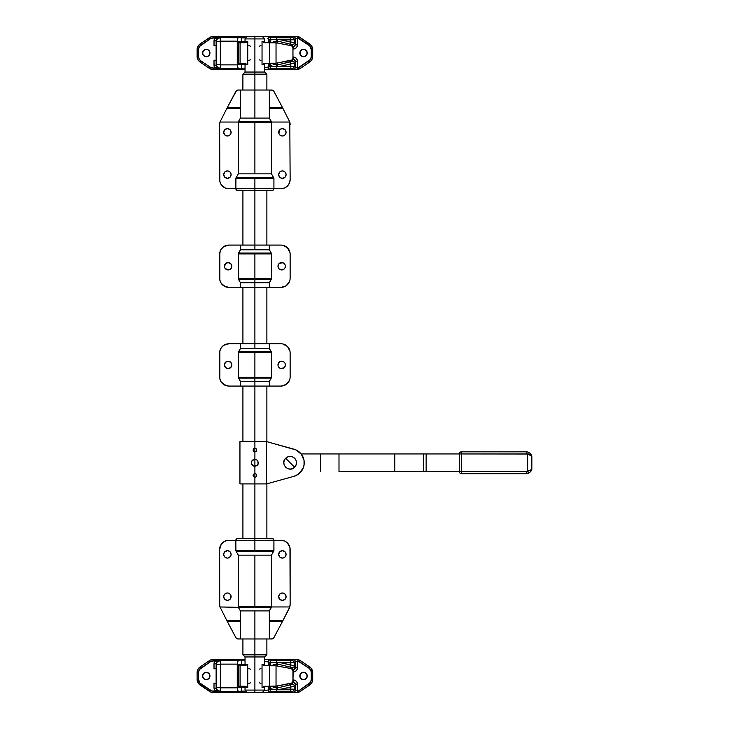 <?xml version="1.0" encoding="UTF-8"?>
<svg xmlns="http://www.w3.org/2000/svg" width="729" height="729" viewBox="0 0 729 729"><rect width="100%" height="100%" fill="white"/><g stroke="black" fill="none" stroke-linecap="round" stroke-linejoin="round"><path stroke-width="1.09" d="M266.504 69.583L293.896 69.583L291.755 68.298L275.981 68.271L264.572 69.583L296.976 69.547L297.45 67.642L295.345 67.305A2.114 2.096 135 0 1 293.231 69.41L295.281 69.583M300.111 51.604A3.7 3.7 0 0 0 299.829 53.017A3.7 3.7 0 0 1 303.528 49.317A3.7 3.7 0 0 1 307.228 53.017A3.7 3.7 0 0 0 306.945 51.604M306.608 50.957L306.945 51.595A3.7 3.7 0 0 0 300.111 51.595L302.116 49.599L304.941 49.599L306.945 51.595L306.945 54.429L304.941 56.434L302.116 56.434L300.111 54.429L300.111 51.595M202.835 51.604A3.7 3.7 0 0 0 202.553 53.017A3.7 3.7 0 0 1 206.252 49.317A3.7 3.7 0 0 1 209.952 53.017A3.7 3.7 0 0 0 209.679 51.604M209.67 51.595A3.7 3.7 0 0 0 202.835 51.595L204.84 49.599L207.674 49.599L209.67 51.595L209.67 54.429L207.674 56.434L204.84 56.434L202.835 54.429L202.835 51.595M294.407 36.45L241.017 36.805L241.536 41.735L245.026 41.735L238.401 41.735L238.401 64.289L241.536 64.289L241.536 68.171L245.026 68.171L241.536 68.171L240.962 69.091L243.768 69.574L219.648 69.583L214.745 68.171L216.613 67.186L216.121 65.2L214.007 65.2L216.121 65.2L216.121 40.833L216.121 45.435L214.007 45.918L214.053 40.059L214.745 37.862L210.918 38.409L199.518 46.483L198.543 49.025L198.498 56.315L198.871 58.338L200.439 60.571L210.918 67.624L214.745 68.171L214.053 65.975L214.007 60.106L216.121 60.589L216.203 64.343L220.349 64.872L220.349 41.161L237.271 41.161L237.973 37.744L240.962 36.942L241.536 37.862L241.536 41.735L238.401 41.735L238.401 64.289L241.536 64.289L241.536 68.171L240.962 69.091L238.155 68.389L237.417 66.758L237.271 41.161L237.271 64.872L220.349 64.872L220.349 41.161L216.121 41.817L217.36 38.865L220.349 37.644L220.349 36.45L213.342 36.45L219.648 36.45L213.342 36.45L210.307 37.133L199.518 44.396L197.559 47.185L197.14 57.172L197.914 59.623L199.518 61.637L209.405 68.371L212.303 69.501L245.026 69.583L213.342 69.583A7.053 7.053 0 0 1 209.405 68.371A7.053 7.053 0 0 0 213.342 69.583L220.349 69.583L220.349 68.389L238.155 68.389L243.768 69.574L220.349 69.574L220.349 68.389L238.155 68.389L237.271 64.872L220.349 64.872L220.349 68.389L217.36 67.168L216.121 64.216L216.613 67.186L219.511 69.547L245.026 69.583M267.06 69.583L276.792 68.271L276.792 64.99L276.792 66.558L281.02 66.166L277.631 66.558L277.448 64.99L271.826 63.232L273.785 64.589L277.448 64.99L291.773 61.263A2.114 2.069 23.8 0 1 294.316 63.295A2.114 2.069 -156.2 0 0 291.773 61.263L293.204 59.04L293.149 56.953C295.755 57.154 297.195 58.557 297.45 61.172L295.345 61.172L293.204 59.04L291.718 61.318L290.324 61.837L290.798 63.86L294.316 63.295L295.309 60.753L294.407 59.377L292.821 59.049L292.958 56.962L296.193 58.147L297.368 60.343L297.45 67.642L295.555 67.433L294.316 66.275L281.02 66.166L290.798 63.86L281.02 66.166L290.798 66.166L290.798 63.86L290.798 66.166L294.316 66.275L294.316 63.295L295.345 61.172L295.345 67.305L294.316 66.275L294.316 63.295L290.798 63.86L290.324 61.837L277.448 64.99L277.448 62.967L277.631 66.558L276.792 66.558L276.792 68.271L290.798 68.271L292.201 68.38L293.231 69.41A2.114 2.096 -45 0 0 295.345 67.305L295.345 61.172L297.45 61.172L297.815 67.997L310.262 59.55L311.237 57.008L311.283 49.709L309.834 45.936L297.815 38.026L297.122 46.492L295.537 48.406L293.987 49.016L292.958 49.071L293.204 46.984L291.718 44.706L290.598 44.259L277.448 41.034L273.785 41.444L271.826 42.792L277.448 41.034L277.448 43.057L277.448 41.043L290.324 44.196L290.798 39.867L281.02 39.867L294.316 42.729L294.316 39.758L295.345 38.728L295.345 44.852L294.316 42.729L294.316 39.758L290.798 39.867L290.798 42.173L281.02 39.867L294.316 39.758L295.555 38.591L297.45 38.391L297.45 44.852L295.345 44.852L295.345 38.728L297.45 38.391M309.588 43.868L308.795 45.034A5.641 5.641 0 0 1 311.283 49.709L311.283 56.315A5.641 5.641 0 0 1 308.795 60.99L299.592 67.205L300.384 68.371A7.053 7.053 0 0 1 297.696 69.465L296.439 69.583L300.384 68.371L310.272 61.637L311.866 59.623L312.695 56.315L312.641 48.852L311.42 45.672L300.384 37.653L296.439 36.45L297.696 36.568A7.053 7.053 0 0 1 300.384 37.653A7.053 7.053 0 0 0 297.696 36.568L295.546 36.45L297.696 36.568L297.815 38.026A5.641 5.641 0 0 1 299.592 38.828L300.384 37.653L299.592 38.828L308.795 45.034L309.588 43.868A7.053 7.053 0 0 1 312.695 49.709A7.053 7.053 0 0 0 309.588 43.868L300.384 37.653M264.8 36.45L243.741 36.45L238.155 37.644L220.349 37.644L220.349 36.45L243.768 36.45L219.511 36.477L216.613 38.847L216.121 40.833L214.007 40.833L216.121 40.833L216.613 38.847L214.745 37.862L220.349 36.45L217.269 37.899M261.438 36.45L264.536 36.45M265.757 69.583L264.764 69.583M306.608 55.067L306.144 55.632M203.181 50.957L203.637 50.401M203.181 55.067L202.835 54.429A3.7 3.7 0 0 0 209.952 53.017A3.7 3.7 0 0 1 206.252 56.716A3.7 3.7 0 0 1 202.553 53.017A3.7 3.7 0 0 0 202.835 54.429M297.45 38.382L297.951 36.887L296.475 36.459L293.231 36.623L292.201 37.653L293.896 36.45L267.06 36.45L272.682 37.571L292.201 37.653A2.114 2.096 45 0 1 294.316 39.758A2.114 2.096 -135 0 0 292.201 37.653L290.798 37.762L290.798 39.867L290.798 37.762L276.792 37.762L276.792 39.466L281.02 39.867L277.631 39.466L277.448 41.043L277.631 39.466L276.792 39.466L276.792 37.762L265.812 36.45M290.798 42.173L290.324 44.196L291.773 44.77L292.821 46.975L294.416 46.656L295.345 44.852L294.316 42.729L292.675 42.391M269.976 40.532L268.463 42.792L269.976 40.532L271.553 39.721L269.976 39.548L269.976 40.532A2.114 1.905 33.8 0 0 272.026 42.501A2.114 1.905 -146.2 0 1 269.976 40.532L269.976 39.548A2.114 2.032 -71.9 0 1 272.026 37.443A2.114 2.032 108.1 0 0 269.976 39.548L276.792 39.466L276.792 41.034L276.792 39.466L271.553 39.721L269.976 40.532M268.245 42.792L268.245 38.983L269.976 39.548L268.245 38.983L268.245 42.792M268.463 63.232L269.976 66.485L268.245 67.05L268.245 63.232L268.245 67.05L264.764 67.551L268.245 67.05A2.114 2.032 71.9 0 0 270.286 69.155A2.114 2.032 -108.1 0 1 268.245 67.05L271.553 66.303L269.976 65.492L269.976 66.485A2.114 2.032 71.9 0 0 272.026 68.59A2.114 2.032 -108.1 0 1 269.976 66.485L273.922 66.494L269.976 65.492A2.114 1.905 -33.8 0 1 272.026 63.532A2.114 1.905 146.2 0 0 269.976 65.492L268.463 63.232M241.536 64.289L245.026 64.289L241.536 64.289M299.829 53.017A3.7 3.7 0 0 0 306.945 54.438A3.7 3.7 0 0 0 307.228 53.017A3.7 3.7 0 0 1 303.528 56.716A3.7 3.7 0 0 1 299.829 53.017M200.193 62.156L200.985 60.99A5.641 5.641 0 0 1 198.498 56.315L198.498 49.709A5.641 5.641 0 0 1 200.985 45.034L210.189 38.828A5.641 5.641 0 0 1 213.342 37.862L214.745 37.862L214.007 40.833L214.007 45.918L216.121 45.435L216.121 60.589L214.007 60.106L214.007 65.2L214.745 68.171L219.511 69.547A2.114 1.686 -73.5 0 0 219.083 69.547L216.613 67.186L213.342 68.171A5.641 5.641 0 0 1 210.189 67.205L200.985 60.99L200.193 62.156A7.053 7.053 0 0 1 197.094 56.315A7.053 7.053 0 0 0 200.193 62.156L209.405 68.371L210.189 67.205L209.405 68.371M197.094 49.709L198.498 49.709L197.094 49.709A7.053 7.053 0 0 1 200.193 43.868A7.053 7.053 0 0 0 197.094 49.709L197.094 56.315L198.498 56.315L197.094 56.315M209.405 37.653L210.189 38.828L209.405 37.653A7.053 7.053 0 0 1 213.342 36.45A7.053 7.053 0 0 0 209.405 37.653L200.193 43.868L200.985 45.034L200.193 43.868M312.695 56.315L311.283 56.315L312.695 56.315A7.053 7.053 0 0 1 309.588 62.156A7.053 7.053 0 0 0 312.695 56.315L312.695 49.709L311.283 49.709L312.695 49.709M267.297 38.746L268.245 38.983A2.114 2.032 -71.9 0 1 270.286 36.878A2.114 2.032 108.1 0 0 268.245 38.983L267.297 38.746M241.536 37.862L245.308 37.862L241.536 37.862M237.973 37.744L220.349 37.644L220.349 41.161L237.271 41.161L237.973 37.744M220.349 41.161L220.349 37.644C217.78 37.89 216.376 39.284 216.121 41.817L220.349 41.161M220.349 68.389L220.349 64.872L216.121 64.216C216.376 66.749 217.78 68.143 220.349 68.389M213.342 68.171L213.342 69.583L213.342 68.171M213.342 37.862L213.342 36.45L213.342 37.862M308.795 60.99L309.588 62.156L308.795 60.99M300.384 68.371L299.592 67.205A5.641 5.641 0 0 1 297.815 67.997L297.678 69.364L295.546 69.583L297.696 69.465A7.053 7.053 0 0 0 300.384 68.371L309.588 62.156M297.678 69.364L297.815 67.997L298.061 68.763M294.316 66.275A2.114 2.096 135 0 1 292.201 68.38A2.114 2.096 -45 0 0 294.316 66.275M290.798 66.166L290.798 68.271L290.798 66.166M276.792 66.558L273.922 66.494L276.792 66.558M293.231 36.623A2.114 2.096 45 0 1 295.345 38.728A2.114 2.096 -135 0 0 293.231 36.623M291.773 44.77A2.114 2.069 -23.8 0 0 294.316 42.729A2.114 2.069 156.2 0 1 291.773 44.77M297.45 44.852C297.195 47.467 295.764 48.87 293.149 49.08L293.204 46.984L295.345 44.852L297.45 44.852M219.648 36.45L219.083 36.477A2.114 1.686 -106.5 0 0 219.511 36.477L214.745 37.862L216.613 38.847M243.741 659.417L219.511 659.453L243.768 659.426L240.962 659.909L241.536 660.829L241.536 664.711L245.026 664.711L238.401 664.711L238.401 687.265L241.536 687.265L241.536 691.138L245.308 691.138L241.536 691.138L241.017 692.195L243.768 692.55L220.349 692.55L220.349 691.356L238.155 691.356L237.271 687.839L220.349 687.839L220.349 691.356L217.36 690.135L216.121 687.183L220.349 687.839L220.349 664.128L237.271 664.128L237.271 687.839L220.349 687.839L220.349 664.128L237.271 664.128L238.155 660.611L220.349 660.611L220.349 659.426L243.768 659.426L238.155 660.611L220.349 660.611L220.349 659.426L245.026 659.417L213.342 659.417L210.307 660.11L200.193 666.844L197.914 669.377L197.14 671.828L197.094 679.291L198.37 683.328L210.307 691.867L213.342 692.55L219.648 692.55L214.745 691.138L216.613 690.153L216.121 688.167L214.007 688.167L214.007 683.082L216.085 683.556L216.121 687.183L216.121 668.411L214.007 668.894L214.053 663.026L214.745 660.829L210.918 661.376L199.518 669.45L198.543 671.992L198.498 679.291L199.946 683.064L211.692 690.892L214.745 691.138L214.007 688.167L216.121 688.167L216.121 687.183L216.613 690.153L219.648 692.55L213.342 692.55L220.349 692.55L220.349 691.356L238.155 691.356L240.962 692.058L237.973 691.256L237.271 687.839L237.335 662.834L237.973 660.72L240.962 659.909L241.536 660.829L241.536 664.711L238.401 664.711L238.401 687.265L241.536 687.265L241.017 692.195L248.343 692.55L220.349 692.55L266.504 692.55M248.343 692.55L293.896 692.55L291.545 691.256L276.792 691.238L267.06 692.55L296.475 692.541L297.45 692.422L297.45 690.609L295.345 690.272A2.114 2.096 135 0 1 293.231 692.377L295.281 692.55M292.11 686.691L281.02 689.133L290.798 689.133L290.798 686.827L290.798 689.133L294.316 689.242L294.316 686.271L295.345 684.148L295.345 690.272L294.316 689.242L294.316 686.271L292.083 686.691M306.945 677.396A3.7 3.7 0 0 0 302.808 672.357A3.7 3.7 0 0 0 299.829 675.983A3.7 3.7 0 0 1 303.528 672.284A3.7 3.7 0 0 1 307.228 675.983L306.144 678.599L303.528 679.683L300.913 678.599L299.829 675.983L300.913 673.368L303.528 672.284L306.144 673.368L307.228 675.983A3.7 3.7 0 0 1 303.528 679.683A3.7 3.7 0 0 1 299.829 675.983A3.7 3.7 0 0 0 300.111 677.396M209.679 677.396A3.7 3.7 0 0 0 205.532 672.357A3.7 3.7 0 0 0 202.553 675.983A3.7 3.7 0 0 1 206.252 672.284A3.7 3.7 0 0 1 209.952 675.983L208.868 678.599L206.252 679.683L203.637 678.599L202.553 675.983L203.637 673.368L206.252 672.284L208.868 673.368L209.952 675.983A3.7 3.7 0 0 1 206.252 679.683A3.7 3.7 0 0 1 202.553 675.983A3.7 3.7 0 0 0 202.835 677.396M216.121 664.784L216.121 668.411L216.449 663.19L217.36 661.832L220.349 660.611L220.349 664.128L216.121 664.784L220.349 664.128L220.349 660.611C217.78 660.857 216.376 662.251 216.121 664.784M290.798 665.14L290.798 662.834L281.02 662.834L294.316 665.705L294.316 662.725L295.345 661.695L295.345 667.828L294.316 665.705L294.316 662.725L290.798 662.834L290.798 665.14L281.02 662.834L294.316 662.725L295.555 661.567L297.45 661.358L297.122 669.459L295.537 671.373L293.149 672.047L293.204 669.96L291.773 667.737L290.598 667.235L277.448 664.01L273.785 664.411L271.826 665.768L277.448 664.01L277.448 666.033L277.448 664.01L290.324 667.163L290.798 665.14L290.324 667.163L291.773 667.737A2.114 2.069 -23.8 0 0 294.316 665.705L292.675 665.358M267.06 692.55L276.792 691.238L276.792 687.966L276.792 689.534L277.631 689.534L277.448 687.966L290.324 684.804L290.798 686.827L290.324 684.804L291.773 684.23A2.114 2.069 23.8 0 1 294.316 686.271A2.114 2.069 -156.2 0 0 291.773 684.23L293.204 682.016L293.149 679.92C295.755 680.121 297.195 681.533 297.45 684.148L295.345 684.148L293.204 682.016L291.29 684.513L277.448 687.957L271.826 686.208L273.785 687.556L277.448 687.966L277.631 689.534L281.02 689.133L276.792 689.534L276.792 691.238L290.798 691.238L290.798 689.133L290.798 691.238L292.201 691.347A2.114 2.096 -45 0 0 294.316 689.242A2.114 2.096 135 0 1 292.201 691.347L293.231 692.377A2.114 2.096 -45 0 0 295.345 690.272L294.316 689.242L281.02 689.133L294.316 686.271L295.345 684.148L297.45 684.148L297.45 690.609L295.345 690.272L295.19 683.319L294.407 682.344L292.821 682.025L292.958 679.929L293.978 679.984L295.537 680.594L297.122 682.508L297.45 690.609L299.592 690.172L300.384 691.347A7.053 7.053 0 0 1 297.696 692.432L296.439 692.55L299.473 691.867L309.588 685.132L311.866 682.599L312.641 680.148L312.641 671.828L310.882 667.964L300.384 660.629L297.478 659.499L264.8 659.417M213.342 659.417L219.648 659.417L213.342 659.417A7.053 7.053 0 0 0 209.405 660.629A7.053 7.053 0 0 1 213.342 659.417L213.342 660.829L213.342 659.417M294.407 659.417L296.439 659.417L293.896 659.417L290.798 660.729L272.026 660.41A2.114 2.032 108.1 0 0 269.976 662.515L269.976 663.508L271.553 662.697L268.245 661.95L269.976 662.515A2.114 2.032 -71.9 0 1 272.026 660.41L270.286 659.845A2.114 2.032 108.1 0 0 268.245 661.95L264.764 661.449L268.245 661.95L268.245 665.768L268.245 661.95A2.114 2.032 -71.9 0 1 270.286 659.845L274.459 660.684L291.062 660.729L293.896 659.417L265.812 659.417M265.757 692.55L264.736 692.55M309.588 666.844L308.795 668.01A5.641 5.641 0 0 1 311.283 672.685L311.283 679.291A5.641 5.641 0 0 1 308.795 683.966L299.592 690.172L310.262 682.517L311.237 679.975L311.283 672.685L310.909 670.662L309.342 668.429L297.815 661.003L297.45 667.828L295.345 667.828L295.345 661.695L297.815 661.003A5.641 5.641 0 0 1 299.592 661.795L300.384 660.629A7.053 7.053 0 0 0 297.696 659.535A7.053 7.053 0 0 1 300.384 660.629L299.592 661.795L308.795 668.01L309.588 666.844A7.053 7.053 0 0 1 312.695 672.685A7.053 7.053 0 0 0 309.588 666.844L300.384 660.629M306.608 673.933L306.945 674.571M306.608 678.043L306.144 678.599M203.181 673.933L203.637 673.368M203.181 678.043L202.835 677.405A3.7 3.7 0 0 0 209.67 677.405M277.448 687.957L277.448 685.943L277.448 687.957M292.821 669.951L294.416 669.623L295.19 668.648L294.316 665.705A2.114 2.069 156.2 0 1 291.773 667.737L293.204 669.96L295.345 667.828L297.45 667.828C297.195 670.434 295.764 671.846 293.149 672.047L292.958 681.278L292.211 682.891L277.002 686.025A10.57 10.57 0 0 1 276.036 686.162L269.694 686.208L269.694 665.768L276.036 665.814L276.036 686.162L276.036 665.814A10.57 10.57 0 0 1 277.002 665.941L291.226 668.611L292.83 669.969L292.466 669.34A2.114 2.114 0 0 1 292.958 670.689L292.958 681.278L292.958 670.689L292.293 670.689M269.976 663.508L268.463 665.768L269.976 663.508A2.114 1.905 33.8 0 0 272.026 665.468A2.114 1.905 -146.2 0 1 269.976 663.508L269.976 662.515L281.02 662.834L277.631 662.442L277.448 664.01L277.631 662.442L276.792 662.442L276.792 660.729L276.792 664.01L276.792 662.442L271.553 662.697L269.976 663.508M268.463 686.208L269.976 689.452L268.245 690.017L268.245 686.208L268.245 690.017L264.718 690.518L268.245 690.017A2.114 2.032 71.9 0 0 270.286 692.122A2.114 2.032 -108.1 0 1 268.245 690.017L271.553 689.279L269.976 688.468L269.976 689.452A2.114 2.032 71.9 0 0 272.026 691.557A2.114 2.032 -108.1 0 1 269.976 689.452L273.922 689.461L269.976 688.468A2.114 1.905 -33.8 0 1 272.026 686.499A2.114 1.905 146.2 0 0 269.976 688.468L268.463 686.208M241.536 687.265L245.026 687.265L241.536 687.265M200.193 685.132L200.985 683.966A5.641 5.641 0 0 1 198.498 679.291L198.498 672.685A5.641 5.641 0 0 1 200.985 668.01L210.189 661.795A5.641 5.641 0 0 1 213.342 660.829L219.648 659.417L216.613 661.814L216.121 663.8L214.007 663.8L214.007 668.894L216.121 668.411L216.121 683.565L214.007 683.082L214.007 688.167L214.745 691.138L213.342 691.138L213.342 692.55A7.053 7.053 0 0 1 209.405 691.347A7.053 7.053 0 0 0 213.342 692.55L213.342 691.138A5.641 5.641 0 0 1 210.189 690.172L209.405 691.347L210.189 690.172L200.985 683.966L200.193 685.132A7.053 7.053 0 0 1 197.094 679.291A7.053 7.053 0 0 0 200.193 685.132L209.405 691.347M300.111 677.405A3.7 3.7 0 0 0 306.945 677.405M197.094 672.685L198.498 672.685L197.094 672.685A7.053 7.053 0 0 1 200.193 666.844A7.053 7.053 0 0 0 197.094 672.685L197.094 679.291L198.498 679.291L197.094 679.291M296.439 659.417L297.696 659.535L296.439 659.417M312.695 679.291L311.283 679.291L312.695 679.291A7.053 7.053 0 0 1 309.588 685.132A7.053 7.053 0 0 0 312.695 679.291L312.695 672.685L311.283 672.685L312.695 672.685M241.536 660.829L245.026 660.829L241.536 660.829M219.93 692.541L243.741 692.55L219.93 692.541M220.349 691.356L220.349 687.839L216.121 687.183C216.376 689.716 217.78 691.11 220.349 691.356M219.648 692.55L219.529 692.523A2.114 1.686 -73.5 0 0 219.083 692.523L214.745 691.138L216.613 690.153L220.349 692.55M200.985 668.01L200.193 666.844L200.985 668.01M209.405 660.629L210.189 661.795L209.405 660.629L200.193 666.844M220.349 659.417L217.269 660.866M295.546 659.417L297.696 659.535L297.951 660.811L297.678 659.636L295.546 659.417M308.795 683.966L309.588 685.132L308.795 683.966M297.45 690.609L297.678 692.331L295.546 692.55L297.696 692.432A7.053 7.053 0 0 0 300.384 691.347L309.588 685.132M300.384 691.347L299.592 690.172A5.641 5.641 0 0 1 297.815 690.974L298.061 691.73M297.678 692.331L298.061 691.584L297.45 690.618M276.792 689.534L273.922 689.461L276.792 689.534M293.231 659.59A2.114 2.096 45 0 1 295.345 661.695A2.114 2.096 -135 0 0 293.231 659.59M292.201 660.62A2.114 2.096 45 0 1 294.316 662.725A2.114 2.096 -135 0 0 292.201 660.62M290.798 660.729L290.798 662.834L290.798 660.729M219.648 659.417L219.083 659.453A2.114 1.686 -106.5 0 0 219.511 659.453L214.745 660.829L214.007 663.8L216.121 663.8L216.613 661.814L214.745 660.829L216.613 661.814M264.764 38.919L262.65 36.805L247.14 36.805L254.895 36.805L247.14 36.805L245.026 38.919L254.895 38.919L245.026 38.919L254.895 38.919L254.895 36.805L262.65 36.805L254.895 36.805L254.895 72.043L254.895 38.919L264.764 38.919L254.895 38.919L264.764 38.919L264.727 42.218A1.412 1.303 153.6 0 1 264.609 41.589L264.755 42.428M240.087 63.232L238.401 63.232L240.087 63.232L240.087 42.792L240.087 63.232L244.552 63.232L240.087 63.232M238.401 42.792L240.087 42.792L238.401 42.792M269.694 63.232L269.694 42.792L276.036 42.838L276.036 63.186L276.036 42.838A10.57 10.57 0 0 1 277.002 42.975L291.582 45.745L292.958 47.722L292.958 58.311L292.958 47.722L292.958 58.311L292.211 59.915L277.002 63.059A10.57 10.57 0 0 1 276.036 63.186L265.228 63.232L262.039 64.644L262.039 41.38L264.299 42.646L269.694 42.792L269.694 63.232L264.755 63.277L262.039 64.644L262.039 41.38L264.354 41.38L264.745 42.109M245.026 42.428L245.281 41.435L247.742 41.38L247.742 64.644L245.427 64.644L245.026 63.605M242.875 90.022L240.442 90.022L240.442 118.08L238.565 121.333L271.224 121.333L269.338 118.08L269.338 90.022L271.516 90.022L240.442 90.022L240.442 118.08L254.895 118.08L254.895 90.022L242.875 90.022L242.912 74.158L254.895 74.158L254.895 90.022L254.895 74.158L242.912 74.158L245.026 72.043L254.895 72.043L245.026 72.043L245.053 63.806A1.412 1.303 -26.4 0 1 245.181 64.434L245.035 63.924M254.895 74.158L254.895 72.043L254.895 74.158L266.878 74.158L254.895 74.158M269.694 42.792L264.299 42.646L262.039 41.38L264.354 41.38A1.412 1.349 -90 0 0 265.711 42.792A1.412 1.349 90 0 1 264.354 41.38L264.609 41.589A1.412 1.303 -26.4 0 0 265.019 42.601M264.755 63.605L264.609 64.434A1.412 1.303 26.4 0 1 264.736 63.788L264.764 72.043L254.895 72.043L264.764 72.043L266.878 74.158L266.878 90.022M264.354 64.644L262.039 64.644L264.354 64.644A1.412 1.349 90 0 1 265.711 63.232A1.412 1.349 -90 0 0 264.354 64.644L264.354 64.644M244.762 42.601A1.412 1.303 26.4 0 0 245.181 41.589L245.427 41.38A1.412 1.349 -90 0 1 244.078 42.792A1.412 1.349 90 0 0 245.427 41.38L247.742 41.38L245.482 42.646L240.087 42.792L245.482 42.646L247.742 41.38L247.742 64.644L244.552 63.232L247.742 64.644L245.427 64.644A1.412 1.349 90 0 0 244.078 63.232A1.412 1.349 -90 0 1 245.427 64.644L245.181 64.434A1.412 1.303 153.6 0 0 244.762 63.432M290.625 60.498L277.002 63.059A10.57 10.57 0 0 1 276.036 63.186L275.708 63.213M291.226 45.645L277.002 42.975L291.226 45.645A2.114 2.114 0 0 1 292.958 47.722A2.114 2.114 0 0 0 292.466 46.374L292.83 47.002L292.466 46.374M292.211 46.109A2.114 2.114 0 0 0 291.91 45.9L291.582 45.745A2.114 2.114 0 0 0 291.582 45.736M292.83 59.031L292.466 59.66A2.114 2.114 0 0 0 292.958 58.311A2.114 2.114 0 0 1 291.226 60.389A2.114 2.114 0 0 0 291.236 60.389M276.036 42.838A10.57 10.57 0 0 1 277.002 42.975L276.036 42.838M275.052 42.92L277.002 42.975M248.89 60.48L250.466 59.814M259.324 59.814L260.891 60.48M264.764 63.751L264.609 64.434A1.412 1.303 -153.6 0 1 265.019 63.432M260.891 45.544L259.324 46.209M245.026 42.273L245.181 41.589A1.412 1.303 -153.6 0 1 245.044 42.236L244.078 42.792M250.466 46.209L248.89 45.544M245.026 690.081L247.14 692.195L262.65 692.195L254.895 692.195L262.65 692.195L264.764 690.081L254.895 690.081L264.764 690.081L254.895 690.081L254.895 692.195L247.14 692.195L254.895 692.195L254.895 656.957L254.895 690.081L245.026 690.081L254.895 690.081L245.026 690.081L245.053 686.782A1.412 1.303 -26.4 0 1 245.181 687.411L245.026 686.572M238.401 665.768L244.552 665.768L247.742 664.356L247.742 687.62L245.482 686.354L240.087 686.208L240.087 665.768L245.026 665.723L247.742 664.356L247.742 687.62L245.427 687.62L245.035 686.891M264.755 686.572L264.499 687.565L262.039 687.62L262.039 664.356L264.499 664.411L264.755 665.395M266.878 638.978L266.878 654.842L254.895 654.842L254.895 638.978L254.895 654.842L266.878 654.842L264.764 656.957L254.895 656.957L264.764 656.957L264.727 665.194A1.412 1.303 153.6 0 1 264.609 664.566L264.745 665.076M254.895 654.842L254.895 656.957L254.895 654.842L242.912 654.842L254.895 654.842M240.087 665.768L240.087 686.208L238.401 686.208L245.026 686.244L247.742 687.62L245.427 687.62A1.412 1.349 90 0 0 244.078 686.208A1.412 1.349 -90 0 1 245.427 687.62L245.181 687.411A1.412 1.303 153.6 0 0 244.762 686.399M245.026 665.395L245.181 664.566A1.412 1.303 -153.6 0 1 245.044 665.212L245.026 656.957L254.895 656.957L245.026 656.957L242.912 654.842L242.912 638.978L269.338 638.978L269.338 610.92L254.895 610.92L254.895 638.978L271.516 638.978L269.338 638.978L269.338 610.92L271.224 607.667L238.565 607.667L240.442 610.92L269.338 610.92L271.443 606.956L289.805 606.956L271.443 606.956M245.427 664.356L247.742 664.356L245.427 664.356A1.412 1.349 -90 0 1 244.078 665.768A1.412 1.349 90 0 0 245.427 664.356L245.427 664.356M240.087 686.208L238.401 686.208M265.019 686.399A1.412 1.303 -153.6 0 0 264.609 687.411L264.354 687.62A1.412 1.349 90 0 1 265.711 686.208A1.412 1.349 -90 0 0 264.354 687.62L262.039 687.62L264.299 686.354L269.694 686.208L264.299 686.354L262.039 687.62L262.039 664.356L265.228 665.768L276.036 665.814A10.57 10.57 0 0 1 277.002 665.941L290.625 668.502M265.019 665.568A1.412 1.303 -26.4 0 1 264.609 664.566L264.354 664.356A1.412 1.349 -90 0 0 265.711 665.768A1.412 1.349 90 0 1 264.354 664.356L262.039 664.356L264.299 665.623L269.694 665.768L269.694 686.208L277.002 686.025L291.226 683.355L277.002 686.025A10.57 10.57 0 0 1 276.036 686.162L275.052 686.208M292.83 681.998L292.466 682.626A2.114 2.114 0 0 0 292.958 681.278A2.114 2.114 0 0 1 291.226 683.355A2.114 2.114 0 0 0 291.236 683.355L291.226 683.355M291.226 668.611L291.226 668.611A2.114 2.114 0 0 1 292.958 670.689M292.211 669.085A2.114 2.114 0 0 0 291.91 668.867L291.582 668.712M290.625 683.474L275.708 686.189M292.293 681.278L292.958 681.278M260.891 668.52L259.324 669.186M250.466 669.186L248.89 668.52M245.026 665.249L245.181 664.566A1.412 1.303 26.4 0 1 244.762 665.568M248.89 683.456L250.466 682.791M264.764 686.727L264.609 687.411A1.412 1.303 26.4 0 1 264.736 686.764L265.711 686.208M259.324 682.791L260.891 683.456M226.683 170.978A3.7 3.7 0 0 0 227.402 178.304A3.7 3.7 0 0 0 231.102 174.605A3.7 3.7 0 0 1 227.402 178.304A3.7 3.7 0 0 1 223.703 174.605L224.787 177.22L227.402 178.304L230.018 177.22L231.102 174.605L230.018 171.989L227.402 170.905L224.787 171.989L223.703 174.605A3.7 3.7 0 0 1 227.402 170.905A3.7 3.7 0 0 1 231.102 174.605A3.7 3.7 0 0 0 228.122 170.978L227.402 170.905M279.307 176.664L278.678 174.605A3.7 3.7 0 0 0 286.014 175.325A3.7 3.7 0 0 0 286.078 174.605A3.7 3.7 0 0 1 282.378 178.304A3.7 3.7 0 0 1 278.678 174.605L279.763 171.989L281.658 170.978A3.7 3.7 0 0 0 278.961 173.192M278.678 132.313A3.7 3.7 0 0 0 278.961 133.726L279.307 130.254L281.658 128.687A3.7 3.7 0 0 0 278.678 132.313A3.7 3.7 0 0 1 282.378 128.614A3.7 3.7 0 0 1 286.078 132.313A3.7 3.7 0 0 1 282.378 136.013A3.7 3.7 0 0 1 278.678 132.313M281.658 135.94L279.763 134.929A3.7 3.7 0 0 0 286.078 132.313L285.458 134.373M230.473 130.254A3.7 3.7 0 0 0 223.776 133.033A3.7 3.7 0 0 0 231.102 132.313A3.7 3.7 0 0 1 227.402 136.013A3.7 3.7 0 0 1 223.703 132.313L224.787 134.929L227.402 136.013L230.018 134.929L231.102 132.313L230.018 129.698L227.402 128.614L224.787 129.698L223.703 132.313A3.7 3.7 0 0 1 227.402 128.614A3.7 3.7 0 0 1 231.102 132.313A3.7 3.7 0 0 0 230.482 130.263M273.922 188.702L280.975 188.702L273.922 188.702A1.759 1.759 0 0 1 272.163 190.469A1.759 1.759 0 0 0 273.922 188.702L254.895 188.702L254.895 190.469L272.837 190.333L273.922 188.702L273.922 178.605L254.895 178.605L254.895 188.702L273.922 188.702L273.922 178.605A1.759 1.759 0 0 0 273.685 177.721L271.452 173.857L271.452 122.217L254.895 122.217L254.895 173.857L271.452 173.857L238.328 173.857L236.096 177.721L273.685 177.721L271.452 173.857L271.452 122.217A1.759 1.759 0 0 0 271.224 121.333L269.338 118.08L269.338 90.022L254.895 90.022L254.895 118.08L269.338 118.08L240.442 118.08L238.565 121.333A1.759 1.759 0 0 0 238.328 122.217L238.328 173.857L254.895 173.857L254.895 122.217L238.328 122.217L238.328 173.857L235.923 178.149L235.859 188.702L228.815 188.702L254.895 188.702L254.895 178.605L235.859 178.605L235.859 188.702L236.643 190.169L254.895 190.469L254.895 188.702L235.859 188.702A1.759 1.759 0 0 0 237.618 190.469L272.081 190.469M240.442 90.022L237.882 90.05A2.816 2.816 0 0 0 236.497 90.642L237.882 90.05M237.618 190.469A1.759 1.759 0 0 1 235.859 188.702L228.815 188.702L225.307 188.009L221.188 184.628L219.821 181.33L219.648 124.659L219.976 122.044L238.337 122.044L219.976 122.044L226.947 108.229L240.442 108.229L226.947 108.229L219.976 122.044A10.57 10.57 0 0 0 219.648 124.659L219.73 123.338M287.454 186.023A9.167 9.167 0 0 0 287.454 186.013L284.483 188.009L280.975 188.702A9.167 9.167 0 0 0 290.133 179.544A9.167 9.167 0 0 1 288.584 184.637L287.454 186.023L289.44 183.043L290.133 179.544L289.805 122.044L282.834 108.229L269.338 108.229L282.834 108.229L273.812 91.198L272.272 90.123L269.338 90.022M273.922 178.605L273.685 177.721A1.759 1.759 0 0 1 273.922 178.605L235.859 178.605A1.759 1.759 0 0 1 236.096 177.721A1.759 1.759 0 0 0 235.859 178.605L235.859 178.605M285.458 172.554L286.078 174.605L285.458 176.664M281.658 178.231L279.763 177.22M285.458 130.254L286.078 132.313A3.7 3.7 0 0 0 281.658 128.687M282.533 107.646L282.834 108.229L282.533 107.646L269.338 107.646L282.533 107.646L274.013 91.526A2.816 2.816 0 0 0 273.566 90.906M271.443 122.044L289.805 122.044L271.443 122.044M282.378 170.905L285.003 171.989A3.7 3.7 0 0 0 283.107 170.978M285.003 177.22L282.378 178.304M282.378 128.614L285.003 129.698M285.003 134.929L282.378 136.013M279.307 134.373L278.961 133.726M227.402 178.304L228.122 178.231M224.787 171.989L224.322 172.554M227.402 136.013L228.122 135.94M228.122 128.687L227.402 128.614M224.787 129.698L224.322 130.254M238.565 121.333L238.565 121.333A1.759 1.759 0 0 0 238.328 122.217L271.452 122.217A1.759 1.759 0 0 0 271.224 121.333L238.565 121.333L238.337 122.044M236.214 90.906A2.816 2.816 0 0 0 235.768 91.526L227.257 107.646L240.442 107.646L227.257 107.646L236.497 90.642M219.648 124.659L219.648 179.544L219.648 124.659M290.133 124.659A10.57 10.57 0 0 0 289.805 122.044L282.834 108.229M227.257 107.646L226.947 108.229M273.685 177.721L236.096 177.721M235.768 91.526A2.816 2.816 0 0 1 238.265 90.022M271.516 90.022L271.516 90.022A2.816 2.816 0 0 1 274.013 91.526M273.284 90.642A2.816 2.816 0 0 0 271.899 90.05M282.761 188.529A9.167 9.167 0 0 0 286.069 187.153M228.815 188.702A9.167 9.167 0 0 1 219.648 179.544A9.167 9.167 0 0 0 221.197 184.637M223.712 187.153A9.167 9.167 0 0 0 227.02 188.529M278.678 174.605A3.7 3.7 0 0 1 282.378 170.905A3.7 3.7 0 0 1 286.078 174.605A3.7 3.7 0 0 0 285.003 171.989M283.107 558.022A3.7 3.7 0 0 0 282.387 550.696A3.7 3.7 0 0 0 278.678 554.395A3.7 3.7 0 0 1 282.378 550.696A3.7 3.7 0 0 1 286.078 554.395L285.003 551.78L282.378 550.696L279.763 551.78L278.678 554.395L279.763 557.011L282.378 558.095L285.003 557.011L286.078 554.395A3.7 3.7 0 0 1 282.378 558.095A3.7 3.7 0 0 1 278.678 554.395A3.7 3.7 0 0 0 281.658 558.022L282.378 558.095M230.482 552.336L231.102 554.395A3.7 3.7 0 0 0 223.776 553.676A3.7 3.7 0 0 0 223.703 554.395A3.7 3.7 0 0 1 227.402 550.696A3.7 3.7 0 0 1 231.102 554.395L230.482 556.446L228.122 558.022A3.7 3.7 0 0 0 230.82 555.808M231.102 596.686A3.7 3.7 0 0 0 230.82 595.274L230.482 598.746L228.122 600.313A3.7 3.7 0 0 0 231.102 596.686A3.7 3.7 0 0 1 227.402 600.386A3.7 3.7 0 0 1 223.703 596.686A3.7 3.7 0 0 1 227.402 592.987A3.7 3.7 0 0 1 231.102 596.686M228.122 593.06L230.018 594.071A3.7 3.7 0 0 0 223.703 596.686L224.322 594.627M281.658 600.313A3.7 3.7 0 0 0 284.438 593.606A3.7 3.7 0 0 0 278.678 596.686A3.7 3.7 0 0 1 282.378 592.987A3.7 3.7 0 0 1 286.078 596.686L285.003 594.071L282.378 592.987L279.763 594.071L278.678 596.686L279.763 599.302L282.378 600.386L285.003 599.302L286.078 596.686A3.7 3.7 0 0 1 282.378 600.386A3.7 3.7 0 0 1 278.678 596.686A3.7 3.7 0 0 0 281.658 600.313L282.378 600.386M219.73 605.662L219.976 606.956L238.41 607.33L219.976 606.956A10.57 10.57 0 0 1 219.648 604.341L219.648 549.456A9.167 9.167 0 0 1 221.197 544.363L219.648 549.456L219.73 605.662L219.648 549.456A9.167 9.167 0 0 1 228.815 540.298L254.895 540.298L254.895 538.531L237.618 538.531A1.759 1.759 0 0 0 235.859 540.298L235.859 550.395L254.895 550.395L254.895 540.298L235.859 540.298L235.859 550.395A1.759 1.759 0 0 0 236.096 551.279L238.328 555.143L238.328 606.783L254.895 606.783L254.895 555.143L238.328 555.143L271.452 555.143L273.685 551.279L236.096 551.279L238.328 555.143L238.328 606.783A1.759 1.759 0 0 0 238.565 607.667L271.224 607.667A1.759 1.759 0 0 0 271.452 606.783L271.452 555.143L254.895 555.143L254.895 606.783L271.452 606.783L271.452 555.143L273.867 550.851L273.922 540.298L280.975 540.298L254.895 540.298L254.895 550.395L273.922 550.395L273.922 540.298L273.138 538.831L254.895 538.531L254.895 540.298L273.922 540.298A1.759 1.759 0 0 0 272.163 538.531L237.618 538.531L236.378 539.05L235.859 540.298L227.02 540.471L223.721 541.838L221.188 544.372L222.336 542.977A9.167 9.167 0 0 0 222.327 542.987M271.224 607.667L271.224 607.667A1.759 1.759 0 0 0 271.452 606.783L238.328 606.783A1.759 1.759 0 0 0 238.565 607.667L240.442 610.92L240.442 638.978L254.895 638.978L254.895 610.92L240.442 610.92L240.442 638.978L238.265 638.978L242.875 638.978M272.163 538.531A1.759 1.759 0 0 1 273.922 540.298L280.975 540.298L284.483 540.991L287.454 542.977L289.96 547.67L290.133 604.341L289.422 608.15L282.834 620.771L269.338 620.771L282.834 620.771L289.805 606.956A10.57 10.57 0 0 0 290.133 604.341L290.051 605.662M235.859 550.395L236.096 551.279A1.759 1.759 0 0 1 235.859 550.395L273.922 550.395A1.759 1.759 0 0 1 273.685 551.279A1.759 1.759 0 0 0 273.922 550.395L273.922 550.395M224.322 556.446L223.703 554.395L224.322 552.336M228.122 550.769L230.018 551.78M224.322 598.746L223.703 596.686A3.7 3.7 0 0 0 228.122 600.313M226.947 620.771L240.442 620.771L226.947 620.771L227.257 621.354L219.976 606.956L227.257 621.354L240.442 621.354L227.257 621.354L235.968 637.802L237.508 638.877L240.442 638.978M227.402 558.095L224.787 557.011A3.7 3.7 0 0 0 226.683 558.022M224.787 551.78L227.402 550.696M227.402 600.386L224.787 599.302M224.787 594.071L227.402 592.987M230.482 594.627L230.82 595.274M282.378 550.696L281.658 550.769M285.003 557.011L285.458 556.446M282.378 592.987L281.658 593.06M285.003 599.302L285.458 598.746M273.566 638.094A2.816 2.816 0 0 0 274.013 637.474L282.533 621.354L269.338 621.354L282.533 621.354L273.812 637.802L272.272 638.877L269.338 638.978M290.133 604.341L290.133 549.456L290.133 604.341M227.257 621.354L235.768 637.474A2.816 2.816 0 0 0 236.214 638.094M282.533 621.354L282.834 620.771M235.859 540.298A1.759 1.759 0 0 1 237.618 538.531M236.096 551.279L273.685 551.279M274.013 637.474A2.816 2.816 0 0 1 271.516 638.978M271.899 638.95A2.816 2.816 0 0 0 273.284 638.358M238.265 638.978L238.265 638.978A2.816 2.816 0 0 1 235.768 637.474M236.497 638.358A2.816 2.816 0 0 0 237.882 638.95M227.02 540.471A9.167 9.167 0 0 0 223.712 541.847M280.975 540.298A9.167 9.167 0 0 1 290.133 549.456A9.167 9.167 0 0 0 288.584 544.363M286.069 541.847A9.167 9.167 0 0 0 282.761 540.471M231.102 554.395A3.7 3.7 0 0 1 227.402 558.095A3.7 3.7 0 0 1 223.703 554.395A3.7 3.7 0 0 0 224.787 557.011M224.687 267.661A3.7 3.7 0 0 0 225.033 268.299L228.104 269.94L230.164 269.32L231.521 267.652A3.7 3.7 0 0 0 231.804 266.24A3.7 3.7 0 0 1 228.104 269.94A3.7 3.7 0 0 1 224.404 266.24A3.7 3.7 0 0 0 224.687 267.652L225.033 268.299A3.7 3.7 0 0 0 231.521 267.661M285.303 266.96L285.094 267.652A3.7 3.7 0 0 0 285.376 266.24A3.7 3.7 0 0 1 281.676 269.94A3.7 3.7 0 0 1 277.977 266.24A3.7 3.7 0 0 0 278.259 267.652L278.596 268.299A3.7 3.7 0 0 0 285.094 267.661M278.259 267.661A3.7 3.7 0 0 0 278.596 268.299L279.617 269.32M286.06 246.639L282.761 245.272L287.454 247.778L289.96 252.471L289.44 250.749A9.167 9.167 0 0 0 280.975 245.09L269.338 245.09L280.975 245.09A9.167 9.167 0 0 1 290.133 254.257L290.133 278.223A9.167 9.167 0 0 1 280.975 287.39L269.338 287.39L269.338 282.706L271.224 279.453L254.895 279.453L254.895 282.706L269.338 282.706L254.895 282.706L254.895 287.39L269.338 287.39L269.338 282.706L271.224 279.453A1.759 1.759 0 0 0 271.452 278.578L271.452 253.902L254.895 253.902L254.895 278.578L271.452 278.578L271.452 253.902A1.759 1.759 0 0 0 271.224 253.027L269.338 249.774L269.338 245.09L254.895 245.09L254.895 249.774L269.338 249.774L269.338 245.09L280.975 245.09L240.442 245.09L240.442 249.774L254.895 249.774L254.895 245.09L240.442 245.09L240.442 249.774L238.565 253.027L271.224 253.027L269.338 249.774L240.442 249.774L238.328 253.902L238.328 278.578L254.895 278.578L254.895 253.902L238.328 253.902L238.328 279.052L240.442 282.706L254.895 282.706L254.895 279.453L238.565 279.453L240.442 282.706L240.442 287.39L254.895 287.39L254.895 282.706L240.442 282.706L240.442 287.39L228.815 287.39L280.975 287.39L286.06 285.841L284.483 286.688M240.442 245.09L228.815 245.09L240.442 245.09M289.96 280.009L289.44 281.731L289.96 280.009M238.565 279.453L271.224 279.453L271.452 278.578L238.328 278.578A1.759 1.759 0 0 0 238.565 279.453L238.565 279.453A1.759 1.759 0 0 1 238.328 278.578M238.328 253.902L271.452 253.902L271.224 253.027L238.565 253.027A1.759 1.759 0 0 0 238.328 253.902L238.328 253.437L238.328 253.902A1.759 1.759 0 0 1 238.565 253.027M285.303 265.52L285.376 266.24A3.7 3.7 0 0 0 284.757 264.19L285.094 264.827M283.736 263.16L284.757 264.18A3.7 3.7 0 0 0 282.396 262.613L279.617 263.16L283.089 262.823M280.957 269.867L283.736 269.32L280.264 269.657M219.821 280.009L220.349 281.731A9.167 9.167 0 0 0 228.815 287.39L240.442 287.39L228.815 287.39L225.307 286.688L221.188 283.317L219.821 280.009L219.821 252.471L221.188 249.163L223.721 246.639L228.815 245.09A9.167 9.167 0 0 0 220.34 250.749L219.648 254.257L219.648 278.223L219.648 254.257A9.167 9.167 0 0 1 228.815 245.09M231.521 267.652L231.184 264.18L228.104 262.54L225.489 263.625L224.477 266.96M286.06 285.841L289.44 281.731A9.167 9.167 0 0 1 280.975 287.39M290.133 254.257L289.96 252.471A9.167 9.167 0 0 1 290.133 254.257M278.05 266.96L278.259 264.827L279.617 263.16M285.094 267.652L283.736 269.32M219.648 278.223A9.167 9.167 0 0 0 228.815 287.39L223.721 285.841M223.721 246.639L225.307 245.791M226.054 269.32L226.692 269.657M227.384 269.867L230.164 269.32M228.824 262.613A3.7 3.7 0 0 0 224.404 266.24A3.7 3.7 0 0 1 228.104 262.54A3.7 3.7 0 0 1 231.804 266.24A3.7 3.7 0 0 0 231.74 265.52L231.521 264.827A3.7 3.7 0 0 0 228.833 262.613L226.054 263.16M230.164 263.16L229.526 262.823M282.396 262.613A3.7 3.7 0 0 0 277.977 266.24A3.7 3.7 0 0 1 281.676 262.54A3.7 3.7 0 0 1 285.376 266.24M231.74 265.52A3.7 3.7 0 0 0 231.521 264.827M271.452 278.578A1.759 1.759 0 0 1 271.224 279.453M271.224 253.027A1.759 1.759 0 0 1 271.452 253.902M228.824 361.292A3.7 3.7 0 0 0 226.692 368.345A3.7 3.7 0 0 0 231.804 364.919A3.7 3.7 0 0 1 228.104 368.628A3.7 3.7 0 0 1 224.404 364.919L225.489 367.544L228.104 368.628L230.719 367.544L231.804 364.919L230.719 362.304L228.104 361.219L225.489 362.304L224.404 364.919A3.7 3.7 0 0 1 228.104 361.219A3.7 3.7 0 0 1 231.804 364.919A3.7 3.7 0 0 0 231.74 364.199L231.521 363.507A3.7 3.7 0 0 0 228.833 361.292L226.054 361.848M278.05 365.648L277.977 364.919A3.7 3.7 0 0 0 285.094 366.341A3.7 3.7 0 0 0 285.376 364.919A3.7 3.7 0 0 1 281.676 368.628A3.7 3.7 0 0 1 277.977 364.919L279.617 361.848M286.06 345.318L282.761 343.951L287.454 346.457L289.96 351.15L289.44 349.437A9.167 9.167 0 0 0 280.975 343.778L269.338 343.778L280.975 343.778A9.167 9.167 0 0 1 290.133 352.936L290.133 376.902A9.167 9.167 0 0 1 280.975 386.069L269.338 386.069L269.338 381.395L271.224 378.141L254.895 378.141L254.895 381.395L269.338 381.395L254.895 381.395L254.895 386.069L269.338 386.069L269.338 381.395L271.224 378.141A1.759 1.759 0 0 0 271.452 377.257L271.452 352.59L254.895 352.59L254.895 377.257L271.452 377.257L271.452 352.59A1.759 1.759 0 0 0 271.224 351.706L269.338 348.453L269.338 343.778L254.895 343.778L254.895 348.453L269.338 348.453L269.338 343.778L280.975 343.778L240.442 343.778L240.442 348.453L254.895 348.453L254.895 343.778L240.442 343.778L240.442 348.453L238.565 351.706L271.224 351.706L269.338 348.453L240.442 348.453L238.328 352.59L238.328 377.257L254.895 377.257L254.895 352.59L238.328 352.59L238.328 377.731L240.442 381.395L254.895 381.395L254.895 378.141L238.565 378.141L240.442 381.395L240.442 386.069L254.895 386.069L254.895 381.395L240.442 381.395L240.442 386.069L228.815 386.069L280.975 386.069L286.06 384.529L284.483 385.368M240.442 343.778L228.815 343.778L240.442 343.778M289.96 378.697L289.44 380.41L289.96 378.697A9.167 9.167 0 0 0 289.96 378.688M238.565 378.141L271.224 378.141L271.452 377.257L238.328 377.257A1.759 1.759 0 0 0 238.565 378.141L238.565 378.141A1.759 1.759 0 0 1 238.328 377.257M238.328 352.59L271.452 352.59L271.224 351.706L238.565 351.706A1.759 1.759 0 0 0 238.328 352.59L238.328 352.116L238.328 352.59A1.759 1.759 0 0 1 238.565 351.706M285.303 364.199L285.376 364.919A3.7 3.7 0 0 0 284.757 362.869L285.094 363.507M283.736 361.848L284.757 362.869A3.7 3.7 0 0 0 282.396 361.292L280.264 361.502L283.089 361.502M279.617 367.999L278.259 366.341M280.957 368.555L283.736 367.999L280.264 368.345M219.821 378.688A9.167 9.167 0 0 0 219.821 378.697L220.349 380.41A9.167 9.167 0 0 0 228.815 386.069L240.442 386.069L228.815 386.069L225.307 385.368L221.188 381.996L219.821 378.697L219.821 351.15L221.188 347.851L223.721 345.318L228.815 343.778A9.167 9.167 0 0 0 220.34 349.437L219.821 351.15A9.167 9.167 0 0 0 219.821 351.159L219.648 376.902L219.648 352.936A9.167 9.167 0 0 1 228.815 343.778M286.06 384.529L289.44 380.41A9.167 9.167 0 0 1 280.975 386.069M290.133 352.936L289.96 351.15A9.167 9.167 0 0 1 290.133 352.936M285.303 365.648L283.736 367.999M219.648 376.902A9.167 9.167 0 0 0 228.815 386.069L223.721 384.529M223.721 345.318L225.307 344.471M224.477 365.648L224.687 366.341M226.054 367.999L226.692 368.345M227.384 368.555L230.164 367.999M230.164 361.848L229.526 361.502M282.396 361.292A3.7 3.7 0 0 0 277.977 364.919A3.7 3.7 0 0 1 281.676 361.219A3.7 3.7 0 0 1 285.376 364.919M231.74 364.199A3.7 3.7 0 0 0 231.521 363.507M271.452 377.257A1.759 1.759 0 0 1 271.224 378.141M271.224 351.706A1.759 1.759 0 0 1 271.452 352.59M531.687 469.594L530.557 471.709L528.525 473.212A5.641 5.641 0 0 1 526.265 473.686L526.265 471.572L461.421 471.572L461.421 473.686L461.421 471.572L459.306 471.572L461.421 471.572L461.421 453.948L459.306 453.948L461.421 453.948L461.421 451.834L526.265 451.834L526.265 453.948L526.265 451.834A5.641 5.641 0 0 1 528.525 452.308A5.641 5.641 0 0 0 526.265 451.834L461.421 451.834A2.114 2.114 0 0 0 459.306 453.948L459.306 471.572A2.114 2.114 0 0 0 461.421 473.686A2.114 2.114 0 0 1 459.306 471.572L426.137 471.572L426.137 453.948L394.808 453.948L423.339 453.948L423.339 471.572L394.808 471.572L394.808 453.948L320.669 453.948L320.669 471.572L320.669 453.948L301.141 453.948L338.994 453.948L338.994 471.572L394.808 471.572L338.994 471.572L338.994 453.948L394.808 453.948L394.808 471.572L459.306 471.572L459.306 453.948L426.137 453.948L426.137 471.572L423.339 471.572L423.339 453.948L459.306 453.948A2.114 2.114 0 0 1 461.421 451.834L461.421 471.572L526.985 471.499L527.678 471.28L527.678 454.24L526.985 454.021L461.421 453.948L526.265 453.948A3.527 3.527 0 0 1 527.678 454.24L527.678 471.28L530.767 469.968L531.833 468.556L531.851 456.691L529.974 453.219L531.423 455.178M531.259 455.999L531.906 457.475L531.851 468.829L531.833 456.965L530.767 455.552L527.678 454.24C530.575 455.06 531.988 456.135 531.906 457.475C531.97 455.333 530.84 453.611 528.525 452.308L529.974 453.219M531.687 455.926L531.851 456.691M526.265 471.572L526.265 473.686L461.421 473.686L526.265 473.686A5.641 5.641 0 0 0 528.525 473.212L527.678 471.28A3.527 3.527 0 0 1 526.265 471.572L526.958 471.499M531.906 468.045C531.988 469.385 530.575 470.46 527.678 471.28L528.525 473.212C530.84 471.909 531.97 470.187 531.906 468.045L531.259 469.522M528.525 452.308L527.696 454.213M293.896 476.347L298.043 474.433L293.896 476.347L266.586 483.91L254.895 483.91L254.895 538.531L254.895 483.91L239.95 483.91L254.895 483.91L254.895 477.276L253.592 476.748L253.063 475.445L253.592 474.151L254.895 473.613L256.189 474.151L256.726 475.445L256.189 476.748L254.895 477.276L256.189 476.748L256.726 475.445L256.189 476.748L254.895 477.276L254.895 483.91L266.586 483.91L266.586 441.61L293.896 449.173A14.097 14.097 0 0 1 293.896 476.347L266.586 483.91L266.586 441.61L254.895 441.61L254.895 448.244L256.189 448.772L256.726 450.075L256.189 451.369L254.895 451.907L253.592 451.369L253.063 450.075L253.592 448.772L254.895 448.244L254.895 441.61L239.95 441.61L266.586 441.61L296.047 449.957L301.359 454.222L304.048 460.482L304.048 465.038L302.59 469.367L298.043 474.433A14.097 14.097 0 0 0 298.033 451.087L301.359 454.222M254.53 448.271L256.417 449.055L256.189 451.369M255.906 451.597L254.895 451.907L255.597 451.761L254.895 451.907L254.895 459.234L257.383 460.263L258.412 462.76L257.383 465.257L254.202 466.214L257.127 465.485L258.412 462.76L257.383 465.257L254.895 466.287L254.895 473.613L254.895 466.287L252.927 465.685L251.432 463.453L251.961 460.801L254.895 459.234L254.895 451.907L253.592 451.369L253.063 450.075L253.874 448.545L255.597 448.381L254.895 448.244L254.895 451.907L254.895 448.244M253.537 466.013L251.432 463.453L251.961 460.801L254.895 459.234L257.383 460.263M252.398 465.248L251.432 463.453M255.906 476.976L254.53 477.249L253.364 476.465L253.592 474.151L254.895 473.613L256.189 474.151L256.726 475.445L256.189 476.748M253.537 459.507L252.936 459.835M251.961 460.801L252.398 460.272L251.961 460.801M251.961 464.719L251.633 464.109M254.53 473.65L255.597 473.759L254.895 473.613L254.895 477.276L254.895 473.613M299.829 473.003L303.492 467.262M256.726 475.445L256.581 476.155M257.82 460.801L258.148 464.118L256.854 465.685L254.895 466.287L254.895 459.234L254.895 466.287M257.82 464.719L257.383 465.257M256.726 450.075L256.581 450.777M267.333 441.82L293.896 449.173M254.895 190.469L254.895 245.09L254.895 190.469M254.895 287.39L254.895 343.778L254.895 287.39M254.895 386.069L254.895 441.61L254.895 386.069M290.133 462.76L285.65 458.277C279.581 463.781 289.112 473.312 294.625 467.243L290.133 462.76L294.625 467.243L295.992 465.184L296.475 462.76L295.992 460.336L294.625 458.277L292.566 456.901L290.133 456.418L287.709 456.901L285.65 458.277L284.274 460.336L283.791 462.76L284.274 465.184L285.65 467.243L287.709 468.619L290.133 469.102L292.566 468.619L294.625 467.243A6.342 6.342 0 0 0 294.625 458.277A6.342 6.342 0 0 0 285.65 458.277L290.133 462.76M245.053 42.218L245.026 38.919M245.053 63.806L244.078 63.232M265.711 63.232L264.727 63.806M264.727 42.218L265.711 42.792M264.727 686.782L264.764 690.081M264.727 665.194L265.711 665.768M244.078 665.768L245.053 665.194M245.053 686.782L244.078 686.208M239.95 483.91L239.95 441.61M266.878 538.531L266.878 483.828M266.878 441.692L266.878 386.069M266.878 343.778L266.878 287.39M266.878 245.09L266.878 190.469M242.912 538.531L242.912 483.91M242.912 441.61L242.912 386.069M242.912 343.778L242.912 287.39M242.912 245.09L242.912 190.469"/></g></svg>
